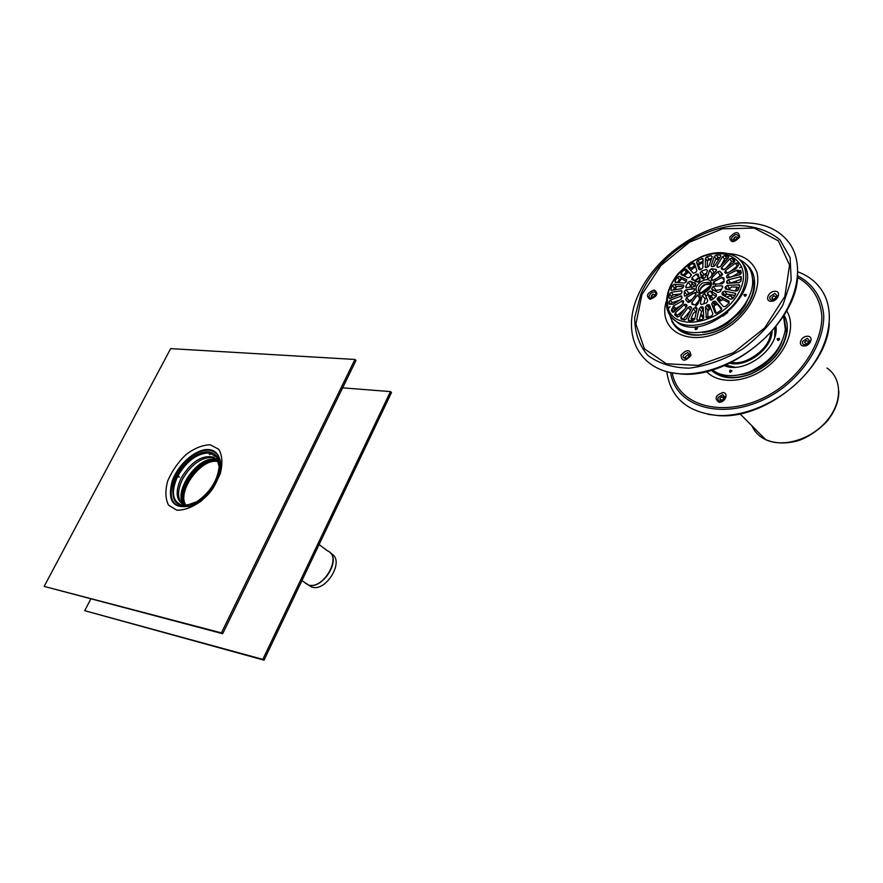 <?xml version="1.0" encoding="UTF-8"?>
<svg xmlns="http://www.w3.org/2000/svg" width="883" height="883" viewBox="0 0 883 883"><rect width="100%" height="100%" fill="white"/><g stroke="black" fill="none" stroke-linecap="round" stroke-linejoin="round"><path stroke-width="1.32" d="M804.523 342.306L806.322 340.595L808.861 342.008L806.941 344.171L804.523 342.306M719.954 398.454L721.643 396.798L724.071 398.067L722.25 400.363L719.811 399.116L719.954 398.454M784.27 318.035L786.455 332.427C783.044 350.794 771.245 364.591 751.047 373.818C735.771 379.37 723.42 378.498 714.005 371.191M797.813 271.809C808.839 275.882 817.216 282.648 822.934 292.13C835.561 313.366 829.181 346.633 806.278 373.388C783.398 400.154 746.875 417.052 717.449 415.451C687.393 412.383 670.517 397.825 666.808 371.754M829.28 323.454C827.404 369.502 765.528 419.999 718.067 415.573L708.023 414.348M730.616 372.151L731.367 370.904L730.616 372.151M730.02 372.383C729.17 370.242 729.811 369.69 731.963 370.728L730.02 372.383M779.049 339.789L777.857 340.352L778.872 339.182L779.049 339.789M779.413 339.392L778.21 340.529C776.411 338.807 776.841 338.31 779.501 339.039L779.413 339.392M772.912 355.352C767.459 361.92 760.815 366.92 752.978 370.33M775.958 326.544C779.534 348.399 744.281 374.789 724.27 365.617M783.508 316.004L785.34 329.602C781.896 348.454 769.799 362.604 749.027 372.052C734.038 377.494 721.775 376.787 712.239 369.944M262.836 659.38L84.713 610.694L264.039 660.153L391.5 392.527L390.463 391.588L262.836 659.38L264.039 660.153M84.713 610.694L90.772 599.06M342.648 387.847L390.463 391.588M735.627 240.275L733.53 239.216L735.848 236.666L737.846 237.77L737.283 239.138M733.983 237.98L735.727 236.71M653.221 297.681L651.135 296.743L653.31 294.127L655.241 295.121L654.789 296.456M651.477 295.562L653.144 294.182M771.93 297.604L773.994 295.75L776.367 297.019L774.159 299.525L771.786 298.255L771.93 297.604M687.835 354.635L689.182 355.915L687.095 358.531L684.822 357.405L687.835 354.635M742.426 222.847C701.378 223.863 654.248 257.361 637.835 295.827C620.881 334.238 638.652 371.335 679.954 373.818C710.197 375.75 748.972 357.67 773.287 329.193C797.669 300.739 804.247 265.794 790.451 244.646C780.13 229.801 764.126 222.538 742.426 222.847M679.005 328.697C687.482 335.584 698.939 336.776 713.387 332.251C734.799 325.352 753.927 302.99 753.927 284.867L751.455 272.99M669.811 372.471L680.627 373.973C730.109 379.26 797.559 323.09 797.702 274.977M730.053 283.167L731.378 283.178M695.164 307.527L700.804 298.366M697.371 304.734L698.31 303.156M723.365 261.876L724.325 261.147L724.678 261.909M724.049 260.066L725.164 260.849L724.788 261.787M724.546 262.052L723.828 262.505M696.61 329.359L695.914 329.425L696.93 328.2L696.919 329.105M695.517 329.701C694.601 327.626 695.274 327.019 697.515 327.88L695.517 329.701M745.418 296.048L744.7 296.114L745.76 294.9L745.705 295.838M746.278 295.065L744.899 296.291C743.199 294.569 743.685 293.995 746.378 294.591L746.278 295.065M676.08 294.591L676.312 295.375L674.965 294.602M743.751 305.993C736.212 317.748 725.815 325.695 712.548 329.834M701.257 292.726L710.462 285.628M740.55 274.326L739.722 273.046M728.078 265.794L728.795 265.96M734.325 268.167L735.517 268.929M727.78 312.461L722.857 316.224M684.435 320.043L683.299 319.072M680.197 315.165L679.424 313.631M677.945 308.233L677.846 307.273M673.784 290.032L675.683 286.765M678.552 282.582L681.555 278.885M684.226 276.015L688.541 271.997M690.594 270.308L695.583 266.721M698.53 264.9L703.122 262.461M707.382 260.595L711.356 259.183M717.57 257.615L718.265 257.494M739.733 259.734C748.32 264.083 752.636 271.445 752.68 281.787C752.78 300.319 733.111 323.31 711.168 330.319C685.771 336.655 671.61 329.812 668.674 309.801M209.437 453.873L210.066 454.624L209.348 452.659M209.249 453.994L209.15 452.538L209.249 453.994M182.339 505.352L184.161 505.363M183.322 504.767L182.119 505.33L183.322 504.767M214.392 482.394L214.845 481.5M177.593 476.688L179.392 477.096L178.487 475.992M178.554 476.5L178.2 475.727L177.24 475.937L178.554 476.5M187.053 505.462L183.653 504.701C175.927 500.231 175.099 491.345 181.192 478.056C191.103 461.787 201.898 454.8 213.554 457.118L217.439 460.153L219.05 463.167M219.944 468.167L219.944 468.906M209.194 451.975C215.805 453.122 219.15 457.824 219.227 466.114C217.748 480.33 210.32 492.173 196.953 501.643C178.763 509.69 170.872 504.072 173.256 484.8C177.505 467.615 196.611 450.087 209.194 451.975M216.247 458.84L212.163 457.416C200.916 457.427 191.059 464.646 182.582 479.061C177.262 490.286 177.207 498.641 182.439 504.116M218.554 460.849L217.273 459.568M218.189 461.279L216.169 460.816C199.293 457.284 174.702 492.626 185.386 505.231M184.613 505.032C173.951 492.195 198.807 456.621 215.827 460.164L217.77 460.617M193.642 504.348L190.077 505.838C173.653 508.84 167.925 500.628 172.891 481.213C178.896 464.149 197.339 448.553 209.591 450.319C214.569 451.058 217.847 453.961 219.437 459.039C220.64 463.343 220.353 468.42 218.576 474.281M185.993 505.341C175.96 491.599 202.35 456.345 218.476 461.82M221.401 632.89L44.15 586.389L222.682 633.707L356.015 360.452L354.922 359.458L221.401 632.89L222.682 633.707M44.15 586.389L170.673 348.63L354.922 359.458M739.546 267.869L741.632 266.368L739.546 267.869M727.989 258.388L726.61 258.057L724.535 259.172L720.749 266.081M716.853 265.816L722.625 256.6L724.755 255.562L728.265 256.556L728.199 258.167L720.12 266.754L717.228 267.185L716.853 265.816L718.067 267.428M712.217 256.677L709.082 265.827L707.415 267.207L705.44 267.428L705.418 258.311L706.996 256.666L711.135 255.662L712.217 256.677M711.61 258.443L708.872 259.138L707.349 260.86L707.404 267.207M694.457 263.355L696.864 270.54L695.947 272.207L693.365 273.244L688.21 267.715L688.883 265.904L692.669 263.255L694.457 263.355M695.153 265.441L690.771 268.355L688.883 265.904M686.499 281.368L681.488 278.851L679.424 279.635L677.416 282.472M679.513 276.357L686.654 279.591L686.025 282.052L684.215 283.101L675.12 282.218L675.009 280.816L677.504 277.207L679.513 276.357L681.488 278.851M709.612 270.187L711.621 268.785L716.124 269.436L716.058 271.059L709.921 277.781L707.669 278.531L707.272 277.417L709.612 270.187L712.173 273.553L711.521 275.871L713.078 276.644L717.625 271.821L719.777 271.202L722.437 274.006L721.433 275.915L713.034 280.242L711.477 280.408L711.477 278.542L713.078 276.644M715.064 272.107L712.173 273.553M699.082 277.174L694.656 280.728M696.19 274.127L698.078 274.171L700.042 279.889L697.427 282.063L691.753 279.414L691.974 277.637L696.19 274.127L698.707 277.383M736.554 270.297L740.616 270.617L741.301 272.946L739.788 274.701L727.084 277.88L726.499 276.412L727.592 274.734L736.554 270.297L738.552 272.979L731.29 277.085M741.312 273.068L738.552 272.979M735.914 291.092L725.694 289.116L724.998 287.681L727.217 285.386L739.248 284.845L739.634 286.037L738.056 289.933L735.914 291.092M739.126 287.416L737.426 287.615M728.729 288.796L727.956 289.558M723.453 306.622L717.327 299.767L718.541 297.052L720.572 296.556L729.038 301.125L729.049 303.057L725.649 306.401L723.453 306.622M729.248 302.792L722.945 299.635L720.087 301.081L717.658 297.935M709.49 305.143L712.89 313.84L711.808 315.86L706.411 317.714L705.418 306.953L707.78 304.712L709.49 305.143M710.495 307.726L707.813 309.999L707.89 317.604M724.027 282.163L722.139 283.741L712.923 284.271L713.619 281.82L722.029 277.494L723.95 277.979L724.027 282.163M724.115 281.136L719.181 283.929M716.301 296.28L711.985 299.845L710.329 300.077L707.415 293.123L710.053 290.937L716.378 294.293L716.301 296.28L712.879 294.591L710.241 296.765L711.466 300.11M717.614 297.979L718.872 299.503M692.029 304.403L691.819 302.516L695.892 297.085L697.493 295.187L699.722 294.436L700.131 295.584L698.232 303.52L696.323 305.076L692.029 304.403M698.917 300.496L695.12 305.01M690.959 292.814L688.663 293.068L686.786 295.496M684.325 291.478L686.047 289.767L694.568 288.664L693.861 291.103L686.047 295.971L684.314 295.628L684.325 291.478L686.875 294.701M680.528 294.171L670.252 298.333L668.906 297.593L669.469 293.94L671.168 292.328L681.665 290.684L681.897 292.538L680.528 294.171M680.959 293.929L673.166 294.801L671.411 296.335L671.102 297.99M674.182 311.721L672.526 312.185L671.367 310.529L673.552 305.948L682.912 300.573L683.652 301.611L683.111 303.432L674.182 311.721M674.623 314.635L676.19 314.193L675.208 312.99L684.182 304.668L685.87 304.216L686.687 304.834L686.632 306.578L679.38 316.246L677.427 317.008L674.822 314.955L675.241 312.968L677.25 315.43L684.502 309.425M680.727 305.65L675.638 308.52L673.243 312.24M697.04 308.796L694.656 319.348L692.824 320.893L688.552 320.684L688.243 319.171L693.276 308.719L695.064 307.516L696.61 307.659L697.04 308.796M691.621 319.138L690.661 320.893M691.389 308.41L686.356 318.862L684.347 320.021L680.981 318.895L680.903 317.063L688.166 307.383L690.053 306.578L691.091 306.931L691.389 308.41M690.219 310.838L682.857 319.591M668.232 308.41L670.042 306.71L668.232 308.41M673.012 304.359L669.082 303.785L668.873 302.008L670.241 300.154L681.488 295.96L682.029 297.416L681.036 299.205L673.012 304.359M679.546 300.154L672.239 302.626L670.815 304.348M676.466 286.721L674.347 287.891L673.354 290.11M674.336 284.216L683.431 285.11L683.254 287.295L681.61 288.675L671.124 290.33L670.837 289.238L672.416 285.485L674.336 284.216L676.323 286.699M692.206 299.171L689.226 300.849L688.166 302.405L685.716 299.613L686.61 297.549L694.424 292.692L695.947 292.527L695.947 294.403L690.274 301.732L688.166 302.405M701.643 304.514L700.34 303.299L702.25 295.352L704.899 293.862L707.791 300.805L706.632 302.858L701.643 304.514M706.51 297.505L705.087 298.973L703.696 303.962M721.588 285.728L722.658 287.152L720.197 291.644L717.912 292.439L711.588 289.105L713.111 286.357L721.588 285.728L722.658 287.13M721.577 289.381L714.601 290.662M703.221 307.681L703.707 317.637L702.206 319.48L697.228 320.286L696.775 319.138L699.159 308.575L700.738 307.052L702.736 306.898L703.221 307.681M703.343 310.132L701.566 311.611L699.17 320.176M721.775 308.829L717.559 304.238L714.877 305.231L714.005 307.008L716.29 313.233M715.031 312.648L711.621 303.951L713.475 301.39L715.418 301.346L721.532 308.2L720.981 310.253L717.018 312.957L715.351 313.057M730.594 299.26L722.117 294.701L722.625 292.03L724.601 291.103L735.175 293.211L735.418 294.79L732.835 298.542L730.594 299.26M735.031 295.397L726.963 294.205L724.49 295.982M741.245 279.304L729.921 283.266M728.232 279.801L740.98 276.622L740.947 281.191L739.049 282.703L727.04 283.255L726.731 281.335L728.232 279.801L730.583 282.913M695.694 285.971L692.846 284.547L690.694 285.408L689.502 287.317M688.155 282.174L690.252 281.224L695.914 283.885L694.402 286.589L685.992 287.759L685.727 286.578L688.155 282.174L690.694 285.408M706.334 269.436L707.504 270.441L705.164 277.659L702.128 278.697L700.164 272.979L701.422 271.136L706.334 269.436L707.382 270.805M706.499 273.399L703.939 274.403L702.736 276.324L703.762 279.116M722.526 274.679L720.175 275.198L718.243 277.494M688.155 277.792L681.003 274.558L681.157 272.869L684.402 269.635L686.179 269.105L691.312 274.646L690.009 277.152L688.155 277.792M691.466 275.242L688.122 271.6L686.312 272.074L682.945 275.441M703.177 261.158L699.568 262.847L698.464 264.712L700.296 269.69M698.939 269.348L696.521 262.174L697.68 260.386L702.901 258.443L702.912 267.527L701.588 269.105L699.181 269.668M720.042 257.439L718.089 257.505L716.135 259.337M711.179 265.573L714.314 256.412L716.223 255.01L720.561 255.088L720.716 256.357L714.943 265.562L713.056 266.633L711.499 266.534L711.179 265.573L711.996 266.633M734.722 261.368L733.839 260.816L731.698 261.489L726.532 267.637M721.687 267.505L729.788 258.907L731.963 258.289L734.645 260.187L734.148 262.008L724.226 269.337L721.554 269.094L721.687 267.505L723.365 269.745M725.175 272.968L725.362 270.54L735.285 263.2L737.426 263.09L738.387 264.47L738.045 265.882L735.936 268.719L726.985 273.156L725.285 273.101M731.963 258.289L733.806 260.794L731.996 258.3M738.431 265.275L730.263 271.534M707.835 275.375L705.738 275.628M701.532 277.074L699.446 278.255M695.826 281.269L694.303 283.079M692.228 286.843L691.676 288.796M691.676 292.339L692.25 293.929M694.347 296.302L695.892 297.085M699.557 297.648L701.676 297.416M705.914 295.993L708.034 294.801M711.698 291.765L713.243 289.922M715.329 286.103L715.881 284.127M715.826 280.573L715.241 278.984M689.159 266.269L688.056 267.13M671.599 317.593L679.049 323.719C708.376 341.467 765.086 287.394 742.404 262.924M723.188 261.644L723.961 262.67M728.022 265.86L728.718 266.015M734.27 268.211L735.451 268.962M739.424 272.715L740.517 274.348M738.343 287.505L738.045 288.432L737.007 287.052L731.521 286.997L728.486 289.657M735.407 290.993L737.007 287.052M737.735 290.397L736.952 289.977L736.919 290.971M696.466 311.324L693.298 313.233L691.113 318.509L694.822 318.62M691.113 318.509L692.195 319.845L691.29 319.745M684.491 320.054L683.321 319.05M680.23 315.121L679.469 313.597M678.001 308.178L677.912 307.24M676.919 295.628L676.003 294.481M683.034 287.703L681.731 286.567L676.566 286.511L675.153 289.801M718.872 259.315L715.638 259.37L713.508 264.514L714.027 266.379M693.486 319.944L694.524 319.712M721.29 268.763L721.764 268.156L722.989 269.801M736.223 281.004L736.676 282.847M713.144 274.149L711.897 274.547M705.208 277.483L703.519 278.465M699.877 280.96L698.453 282.096M694.778 285.518L693.718 286.677M689.148 293.013L688.365 294.481M730.042 295.231L732.835 298.542M703.641 318.123L700.914 313.94M688.332 314.756L687.559 313.995M689.678 287.284L691.897 284.514M695.34 281.037L699.314 277.858M702.747 275.639L706.367 273.774M779.159 338.222L779.126 339.514M774.965 327.77L774.667 337.295M734.987 367.229L725.705 365.01M331.158 553.807C345.606 560.01 325.661 593.299 311.269 586.809L308.575 585.153M719.689 307.085L719.005 306.202M721.599 309.547L717.438 304.182M713.321 298.873L710.649 295.43M807.592 336.224C801.024 335.959 797.206 345.805 803.817 346.015C810.406 346.313 814.225 336.39 807.592 336.224M807.283 338.31L809.678 340.937L806.543 344.491C803.398 345.209 802.084 344.182 802.57 341.434L807.283 338.31M797.492 277.472C811.907 285.408 820.693 299.227 821.885 316.644C821.709 340.529 806.102 367.858 781.521 386.842C736.477 420.75 679.005 411.003 672.217 372.924M722.89 392.527C715.407 395.352 714.115 398.597 718.994 402.262C725.186 402.747 729.126 392.869 722.89 392.527M786.598 310.827C796.433 325.849 787.393 351.953 766.499 367.46C745.738 383.145 718.42 384.569 706.51 371.478M722.592 394.569L724.788 396.953L721.797 400.727C718.74 401.434 717.493 400.396 718.045 397.593L722.592 394.569M784.071 315.11C786.753 319.834 787.779 325.286 787.128 331.478C783.629 350.396 771.477 364.602 750.66 374.116C733.994 380.098 720.859 378.796 711.245 370.242M797.636 275.805C812.824 283.631 822.25 297.67 823.773 315.584C823.949 340.165 807.956 368.52 782.537 388.145C735.87 423.255 676.566 412.394 670.605 372.626M733.751 240.75L731.797 239.856L731.753 237.659C734.744 233.995 737.018 233.576 738.585 236.423L734.799 240.584L733.751 240.75M729.755 237.218C735.517 231.169 738.817 231.114 739.667 237.041C733.872 243.101 730.572 243.156 729.755 237.218M655.594 295.143L651.168 298.222C644.833 297.56 654.921 287.99 655.87 293.763L655.594 295.143M650.131 299.359C645.572 296.136 646.908 293.001 654.137 289.955C658.718 293.156 657.382 296.291 650.131 299.359M769.91 296.699L774.755 293.41L777.195 295.739L773.574 299.845C770.561 300.408 769.347 299.359 769.91 296.699M775.075 291.258C781.83 291.269 777.802 301.456 771.091 301.291C764.358 301.224 768.398 291.136 775.075 291.258M687.68 352.505L689.888 354.613L689.612 355.981L686.466 358.895C681.433 357.648 681.842 355.518 687.68 352.505M690.914 355.606C684.976 361.798 681.665 361.644 680.992 355.154C686.886 348.973 690.197 349.127 690.914 355.606M640.672 294.712L634.7 317.604C634.678 332.339 638.972 344.845 647.57 355.143C658.53 363.498 672.449 367.836 689.325 368.167C707.217 365.86 725.064 359.436 742.846 348.884C759.546 336.302 772.89 321.677 782.901 305.01L791.19 280.231L790.108 257.637L780.053 239.889C769.336 231.103 755.903 226.313 739.755 225.518C701.124 225.938 655.683 258.266 640.672 294.712M641.941 294.514L635.926 324.083L644.402 348.829L666.389 363.785L698.166 365.407L733.464 352.703L764.678 327.924L784.821 296.434L789.568 265.187L778.387 240.86L754.27 228.09L722.548 228.796L689.457 242.207L660.937 265.529L641.941 294.514M666.135 301.732C656.555 334.988 698.023 350.75 732.603 324.061C751.003 309.536 760.936 288.112 756.897 272.24C752.25 260.75 742.791 254.536 728.486 253.609M690.285 267.715L689.082 268.653M687.14 270.242L685.793 271.412M671.797 321.202C678.928 334.558 692.614 338.344 712.846 332.549C734.899 325.441 754.612 302.394 754.601 283.73C754.689 275.319 751.797 268.741 745.925 264.028M749.093 297.262L749.612 295.496M703.067 292.56L709.855 287.339M703.541 314.216L702.537 316.721M724.601 291.103L726.963 294.205L725.473 294.701M717.912 298.377L717.106 298.896M730.462 295.772L726.389 296.997M719.535 300.363L718.464 301.048M710.583 307.935L707.824 311.511M209.679 453.023L216.523 457.008L219.194 466.864M196.953 501.643L186.026 505.573L182.902 505.451M182.064 505.297C172.328 501.478 170.816 491.93 177.505 476.643L177.947 476.963M178.013 475.65C186.854 460.893 197.119 453.321 208.807 452.924M183.487 504.635C172.88 491.533 198.024 455.694 215.198 459.259M198.565 501.334L189.646 506.025C172.969 509.072 167.152 500.727 172.207 481.003C178.311 463.685 197.03 447.847 209.481 449.635C214.536 450.374 217.869 453.321 219.481 458.487C225.474 470.948 206.181 501.875 189.646 506.025L190.077 505.838M210.231 444.789L218.774 449.304C222.295 455.385 222.814 463.409 220.353 473.365C216.092 483.641 209.801 492.791 201.467 500.816C192.637 507.239 184.404 510.363 176.777 510.175L168.51 505.131C165.342 498.785 165.066 490.749 167.682 481.003C171.942 471.081 178.068 462.25 186.059 454.502C194.547 448.178 202.604 444.944 210.231 444.789M220.121 463.045L220.386 464.16M722.625 256.6L724.535 259.172M728.144 256.512L728.652 257.196M724.755 255.562L726.61 258.057M711.135 255.662L712.117 256.975M706.996 256.666L708.872 259.138M705.418 258.311L707.349 260.86M705.075 266.776L705.616 267.483M692.669 263.255L694.557 265.717M677.504 277.207L679.424 279.635M675.009 280.816L676.246 282.372M711.621 268.785L714.126 272.074M707.272 277.417L708.221 278.653M715.936 269.37L716.51 270.121M691.974 277.637L694.237 280.54M738.045 270.187L739.987 272.814M727.592 274.734L729.7 277.538M726.499 276.412L727.713 278.024M726.654 277.284L727.128 277.902M739.855 270.474L741.223 272.339M738.519 284.701L739.601 286.147M727.217 285.386L729.248 288.068M725.418 286.666L727.548 289.481M724.998 287.681L726.157 289.205M720.572 296.556L722.945 299.635M718.541 297.052L720.97 300.209M707.78 304.712L710.219 307.836M706.665 305.209L709.115 308.322M705.418 306.953L707.813 309.999M705.925 316.909L706.621 317.803M713.619 281.82L715.429 284.183M722.029 277.494L724.148 280.286M710.053 290.937L712.879 294.591M707.415 293.123L710.241 296.765M691.819 302.516L693.63 304.801M697.493 295.187L699.524 297.77M686.047 289.767L688.663 293.068M693.85 288.553L694.921 289.922M684.314 295.628L684.789 296.213M681.058 290.628L681.996 291.809M671.168 292.328L673.166 294.801M669.469 293.94L671.411 296.335M668.906 297.593L669.612 298.454M681.577 300.783L683.42 303.079M673.552 305.948L675.638 308.52M672.592 307.218L674.623 309.723M671.676 309.028L673.652 311.456M671.367 310.529L672.78 312.262M684.182 304.668L686.19 307.174M686.014 304.315L687.018 305.573M696.102 307.538L697.051 308.741M695.064 307.516L696.83 309.734M693.276 308.719L695.407 311.39M688.243 319.171L689.59 320.838M690.925 306.865L691.544 307.637M690.053 306.578L691.433 308.31M688.166 307.383L690.484 310.275M680.903 317.063L682.912 319.536M680.517 295.993L682.018 297.869M670.241 300.154L672.239 302.626M668.873 302.008L670.771 304.348M669.082 303.785L669.557 304.37M683.144 285.032L683.795 285.871M672.416 285.485L674.347 287.891M670.837 289.238L671.753 290.386M686.61 297.549L689.226 300.849M685.716 299.613L687.449 301.776M694.424 292.692L695.859 294.514M700.34 303.299L701.334 304.558M702.25 295.352L705.087 298.973M713.111 286.357L715.914 290.021M701.842 306.809L703.265 308.609M700.738 307.052L703.188 310.165M699.159 308.575L701.566 311.611M696.775 319.138L697.802 320.408M711.621 303.951L714.005 307.008M715.418 301.346L717.791 304.414M713.475 301.39L715.914 304.525M712.449 302.096L714.877 305.231M734.833 293.09L735.638 294.171M722.625 292.03L725.031 295.187M721.941 293.013L724.016 295.717M739.844 276.545L741.334 278.553M726.731 281.335L728.265 283.366M726.599 282.317L727.404 283.377M690.252 281.224L692.846 284.547M685.727 286.578L686.687 287.803M700.164 272.979L702.736 276.324M701.422 271.136L703.939 274.403M717.625 271.821L720.175 275.198M719.888 271.269L722.371 274.569M711.477 278.542L712.846 280.33M686.367 269.249L688.332 271.765M684.402 269.635L686.312 272.074M681.157 272.869L683.067 275.297M696.521 262.174L698.464 264.712M701.775 258.498L703.21 260.375M697.68 260.386L699.568 262.847M714.314 256.412L716.234 258.973M720.12 254.977L720.881 256.004M716.223 255.01L718.089 257.505M729.788 258.907L731.698 261.489M737.426 263.09L737.857 263.686M735.285 263.2L737.195 265.794M725.362 270.54L727.228 273.035M724.722 272.24L725.495 273.255M696.367 290.639C698.806 297.748 713.773 289.304 711.08 282.295C708.541 275.264 693.762 283.686 696.367 290.639M698.475 290.761L700.042 292.538C705.407 295.673 714.612 284.911 708.828 282.262L702.78 282.924C699.292 285.231 697.846 287.836 698.475 290.761M710.517 284.26L704.192 284.745C700.782 286.975 699.336 289.536 699.833 292.416M710.197 283.266L709.557 283.211M666.544 306.522L667.493 310.441C669.336 315.805 672.857 319.834 678.078 322.527C692.78 330.22 719.159 321.721 734.303 303.84C749.656 286.059 749.59 263.807 734.844 256.169C725.186 251.335 714.06 251.489 701.455 256.655L691.577 261.931C689.325 263.145 684.778 267.13 677.923 273.885C668.398 286.158 664.855 298.057 667.294 309.58C669.06 315.187 672.658 319.503 678.078 322.527L679.049 323.719M668.166 308.443C675.153 332.825 722.747 323.079 738.674 292.726C755.473 262.615 725.131 242.074 694.722 260.474C673.508 274.536 664.656 290.518 668.166 308.443M700.649 314.878L703.497 318.454M733.011 298.311L730.252 294.69M731.51 362.295C741.698 366.644 770.075 350.805 770.749 332.626C769.943 348.752 747.217 365.816 731.477 362.317M772.062 331.18C772.106 348.697 746.577 367.847 729.733 363.167M304.679 582.581L307.88 584.734C321.533 590.992 341.732 560.219 329.436 552.03M319.105 544.546L327.56 550.871C343.112 556.698 321.986 591.908 307.306 584.458L304.48 582.438M826.963 368.023C842.393 378.343 842.581 402.593 826.631 421.081C810.87 439.668 782.89 447.902 765.693 439.646C759.237 436.555 754.634 431.93 751.908 425.783M808.861 342.008L809.678 340.937C808.938 342.88 807.89 344.061 806.543 344.491L806.941 344.171M724.071 398.067L722.25 400.363M786.455 332.427L787.128 331.478C783.861 350.297 771.698 364.513 750.66 374.116L751.047 373.818M718.067 415.573L717.449 415.451M781.632 342.328C777.846 351.831 771.124 359.878 761.466 366.478C753.431 371.423 746.334 374.171 740.164 374.712M731.588 371.324L731.963 370.728M779.093 339.624L779.501 339.039M737.846 237.77L738.585 236.423C738.298 238.2 737.04 239.591 734.799 240.584L735.539 240.308M655.241 295.121L655.87 293.763C655.683 295.573 654.491 296.997 652.294 298.057L653.056 297.737M776.367 297.019L777.195 295.739C776.885 297.527 775.682 298.884 773.574 299.845L774.159 299.525M689.182 355.915L687.095 358.531M713.387 332.251L712.846 332.549C734.137 326.081 755.153 302.383 754.601 283.73L753.927 284.867M702.504 332.494C710.638 331.931 718.994 328.895 727.559 323.399L740.064 312.35L744.855 305.871L749.822 294.988M680.627 373.973L679.954 373.818M724.788 261.556L725.164 260.849M697.151 328.564L697.515 327.88M745.98 295.275L746.378 294.591M696.08 327.118L697.117 328.399M209.183 453.983L209.999 454.602M183.399 504.8L184.205 505.374M217.439 460.153L219.227 466.114M213.554 457.118L214.933 458.156M212.472 457.46L216.18 458.785M217.207 459.326L218.267 459.999M219.437 459.039L219.481 458.487M220.077 462.493C220.761 463.785 220.728 467.162 219.966 472.615C217.03 482.14 213.035 489.458 208.013 494.557C199.05 504.447 188.024 507.085 188.465 506.401M740.616 270.617L741.025 271.169M739.248 284.845L739.689 285.43M709.071 304.679L709.535 305.264M699.722 294.436L700.164 294.988M682.912 300.573L683.398 301.169M685.87 304.216L687.018 305.65M704.899 293.862L705.351 294.447M722.305 285.871L722.736 286.434M702.736 306.898L703.177 307.45M715.175 301.147L717.559 304.238M735.175 293.211L735.627 293.807M740.98 276.622L741.4 277.196M719.777 271.202L722.272 274.503M686.179 269.105L688.122 271.6M737.173 262.88L738.464 264.635M700.042 292.538C699.844 293.664 702.283 292.946 707.36 290.397C713.652 281.986 708.773 282.814 708.828 282.262L710.23 284.094L707.78 283.951C707.471 282.88 699.027 288.024 699.744 292.019M730.671 296.048L729.557 294.58M311.269 586.809L301.92 580.617M838.85 391.257C838.861 400.485 835.638 409.546 829.192 418.443C826.058 423.752 809.667 438.078 795.925 441.268C784.766 443.961 774.7 443.421 765.693 439.646L739.976 413.796M724.06 397.803L722.901 396.633"/></g></svg>
